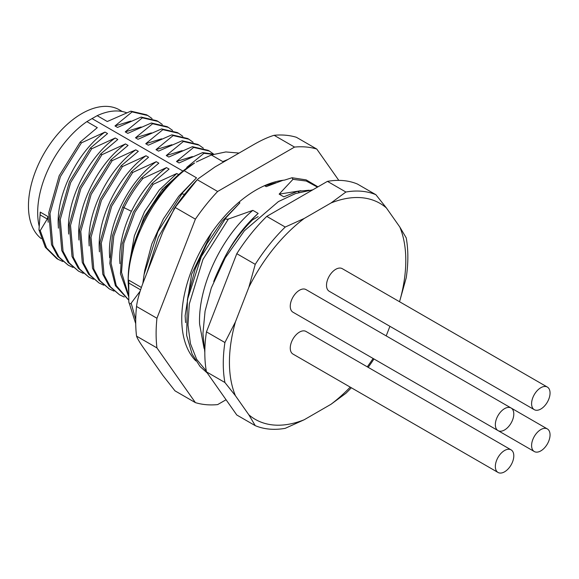 <?xml version="1.0" encoding="UTF-8"?>
<svg xmlns="http://www.w3.org/2000/svg" width="579" height="579" viewBox="0 0 579 579"><rect width="100%" height="100%" fill="white"/><g stroke="black" fill="none" stroke-linecap="round" stroke-linejoin="round"><path stroke-width="0.87" d="M331.022 202.976L345.895 192.025L327.439 181.365L266.774 216.394L285.23 227.048L304.207 218.464L331.022 202.976A124.709 72.006 -60 0 1 386.388 207.926L399.799 226.997A124.709 72.006 -60 0 1 399.799 300.827L399.467 301.688M266.774 216.394A130.514 75.35 120 0 0 250.96 233.88A130.514 75.35 120 0 0 236.789 253.689L206.457 331.868A130.514 75.35 120 0 0 206.457 371.848L236.789 414.998L255.245 425.652A130.514 75.35 -60 0 0 285.23 428.337L304.207 419.746A124.709 72.006 -60 0 1 248.84 414.803L235.429 395.725A124.709 72.006 -60 0 1 235.429 321.902L248.84 287.343A124.709 72.006 -60 0 1 304.207 218.464M285.23 227.048A130.514 75.35 -60 0 0 269.423 244.533A130.514 75.35 -60 0 0 255.245 264.35L236.789 253.689M386.388 207.926L375.88 194.703L357.424 184.042A130.514 75.35 120 0 0 327.439 181.365M399.799 300.827L406.212 277.833A130.514 75.35 -60 0 0 406.212 237.853L399.799 226.997M345.895 192.025A130.514 75.35 -60 0 1 375.88 194.703M389.913 326.31L386.388 335.386A124.709 72.006 -60 0 1 386.157 335.863M373.1 358.466A124.709 72.006 -60 0 1 367.281 366.825M350.237 387.127A124.709 72.006 -60 0 1 331.022 404.265L304.207 419.746M511.091 408L306.016 289.594A13.049 7.534 120 0 0 295.956 293.09A13.049 7.534 120 0 0 290.26 306.226A13.049 7.534 120 0 0 292.96 312.197L498.041 430.602A13.049 7.534 120 0 0 508.101 427.107A13.049 7.534 120 0 0 513.797 413.971A13.049 7.534 120 0 0 511.091 408A13.049 7.534 120 0 0 501.038 411.495A13.049 7.534 120 0 0 495.342 424.624A13.049 7.534 120 0 0 498.041 430.602M547.35 387.069L342.269 268.663A13.049 7.534 120 0 0 332.208 272.159A13.049 7.534 120 0 0 326.513 285.295A13.049 7.534 120 0 0 329.212 291.266L534.294 409.671A13.049 7.534 120 0 0 544.354 406.176A13.049 7.534 120 0 0 550.05 393.04A13.049 7.534 120 0 0 547.35 387.069A13.049 7.534 120 0 0 537.29 390.564A13.049 7.534 120 0 0 531.594 403.693A13.049 7.534 120 0 0 534.294 409.671M329.154 333.099A13.049 7.534 120 0 0 329.212 333.128L534.294 451.533A13.049 7.534 120 0 0 544.354 448.037A13.049 7.534 120 0 0 550.05 434.901A13.049 7.534 120 0 0 547.35 428.93A13.049 7.534 120 0 0 537.29 432.426A13.049 7.534 120 0 0 531.594 445.555A13.049 7.534 120 0 0 534.294 451.533M511.091 449.861L306.016 331.456A13.049 7.534 120 0 0 295.956 334.952A13.049 7.534 120 0 0 290.26 348.088A13.049 7.534 120 0 0 292.96 354.058L498.041 472.464A13.049 7.534 120 0 0 508.101 468.968A13.049 7.534 120 0 0 513.797 455.832A13.049 7.534 120 0 0 511.091 449.861A13.049 7.534 120 0 0 501.038 453.357A13.049 7.534 120 0 0 495.342 466.486A13.049 7.534 120 0 0 498.041 472.464M331.022 404.265L345.895 393.307A130.514 75.35 -60 0 0 351.33 387.764M373.969 358.966A130.514 75.35 -60 0 1 368.179 367.347M386.179 335.878L386.388 335.386M235.429 395.725L224.913 382.502L206.457 371.848M248.84 414.803L255.245 425.652M224.913 382.502A130.514 75.35 -60 0 1 224.913 342.522L206.457 331.868M255.245 264.35L248.84 287.343M235.429 321.902L224.913 342.522M213.709 281.56A99.045 57.183 -60 0 1 219.419 268.453L226.049 255.035C233.221 242.051 242.044 230.341 252.509 219.89L258.176 216.618M219.419 268.453C229.277 246.133 242.188 227.786 258.154 213.405L253.124 218.297L252.509 219.89M204.069 348.392L199.589 324.088C197.924 286.308 221.916 236.029 252.864 210.351L258.154 213.405M299.205 192.387L297.563 191.316L283.811 196.817L279.158 194.124L292.988 179.338L292.048 177.746L284.492 180.112A105.132 60.701 120 0 0 181.748 318.761A105.132 60.701 120 0 0 195.818 360.898M173.686 209.207L197.229 179.7A141.392 81.632 120 0 0 174.988 207.369L162.887 231.774L144.337 279.585C139.959 290.629 137.361 299.589 136.535 306.472A141.392 81.632 120 0 0 135.71 321.779A141.392 81.632 120 0 0 136.535 336.131C137.361 338.577 139.959 342.884 144.337 349.05L162.887 375.438L174.988 390.839L195.391 402.622A141.392 81.632 -60 0 0 217.639 404.605L226.049 399.749M195.391 402.622L156.945 347.914A141.392 81.632 -60 0 1 156.113 333.562A141.392 81.632 -60 0 1 156.945 318.255L195.391 219.151A141.392 81.632 -60 0 1 217.639 191.475L294.545 147.08A141.392 81.632 -60 0 1 316.785 149.064L338.802 180.38M316.785 149.064L296.383 137.281A141.392 81.632 120 0 0 285.671 135.225A141.392 81.632 120 0 0 274.135 135.298C267.961 137.122 260.608 140.538 252.082 145.546L214.983 166.962L197.888 178.983M294.545 147.08L274.135 135.298M197.229 179.7L217.639 191.475M195.391 219.151L174.988 207.369M136.535 306.472L156.945 318.255M156.945 347.914L136.535 336.131M177.283 204.003L158.306 237.231L147.023 272.658M184.158 170.682L194.566 163.003A94.695 54.194 119.6 0 0 128.169 279.585L128.198 282.878C127.583 245.684 152.422 195.919 184.158 170.682L196.52 177.825L182.696 192.612C181.893 194.037 182.674 194.493 185.048 193.972M182.696 192.612L157.915 231.578L144.07 274.562L142.832 283.522M196.52 177.825L178.708 196.281L163.387 218.905L151.814 243.962L144.815 270.19M128.198 282.87L128.603 291.36M128.169 279.585A94.695 54.187 119.6 0 0 128.169 280.279L128.198 282.849M228.14 159.37L222.821 161.599L211.357 154.977L225.846 151.944L239.04 153.073M283.051 180.279L266.195 186.641L264.704 185.779L265.117 185.425M238.874 202.274L239.894 202.867L226.071 217.653C225.267 219.079 226.049 219.535 228.423 219.014L252.864 210.351M196.31 161.99L211.357 154.977M279.158 194.124L300.921 190.715M253.124 218.297C242.702 228.864 233.677 241.11 226.049 255.035M228.423 219.014L202.947 259.464L189.326 303.924L187.972 324.928L190.455 343.709L196.665 359.335L206.312 371.045M226.071 217.653L201.289 256.62L187.422 299.727L186.641 335.35L192.127 354.167L200.117 366.565L207.289 373.035M239.894 202.867L222.083 221.323L206.761 243.947L195.188 269.003L188.189 295.232M185.584 322.612L185.128 315.743L191.598 274.265L211.523 232.859M264.704 185.779L275.908 182.732M173.852 179.027L162.185 189.485L163.466 190.223L153.392 203.844M182.892 171.058L92.025 118.594L86.879 121.619A76.855 44.373 120 0 0 37.678 212.5A76.855 44.373 120 0 0 39.169 226.223M126.584 112.739A76.855 44.373 120 0 0 97.178 115.677L92.025 118.594M48.151 222.235L47.927 216.532L47.246 219.021L40.081 214.881L38.967 229.892L40.241 230.63L47.246 219.021M86.879 121.619L97.301 127.641L80.155 142.123L81.436 142.861L104.994 132.077L107.556 133.561L90.411 148.043L91.692 148.781L115.25 137.997L117.812 139.481L100.659 153.963L101.94 154.702L125.498 143.918L128.068 145.401L110.915 159.884L112.196 160.622L135.754 149.838L138.316 151.322L121.17 165.804L122.451 166.542L146.009 155.758L148.571 157.242L131.426 171.724L132.707 172.462L156.265 161.679L158.827 163.162L141.681 177.644L142.962 178.383L166.52 167.599L169.082 169.082L151.93 183.565L153.211 184.303L176.769 173.519L178.65 174.605M40.081 214.881L40.233 212.095L40.262 213.984M40.241 230.63L46.566 247.964L58.023 259.298L62.727 261.505M38.967 229.892L45.307 247.269L56.778 258.581M187.321 167.722L186.756 167.396L203.909 153.334L202.628 152.595L179.07 162.96L176.508 161.476L193.654 147.413L192.373 146.675L168.815 157.039L166.253 155.556L183.398 141.5L182.117 140.755L158.559 151.119L155.997 149.635L173.15 135.58L171.862 134.835L148.304 145.199L145.742 143.715L162.894 129.66L161.613 128.914L138.055 139.278L135.486 137.795L152.639 123.74L151.358 122.994L127.8 133.358L125.238 131.874L142.383 117.819L141.102 117.074L117.544 127.438L114.982 125.954L132.128 111.899L130.847 111.154L107.289 121.518L97.178 115.677M186.756 167.396L189.869 165.949M213.289 154.354L203.909 153.334M213.846 154.18L202.628 152.595M176.508 161.476L192.394 156.576M213.608 154.101L209.374 151.061L193.654 147.413M209.381 151.061L208.1 150.323L192.373 146.675M166.253 155.556L182.139 150.656M203.352 148.181L199.118 145.141L183.398 141.5M199.125 145.141L197.844 144.403L182.117 140.755M155.997 149.635L171.891 144.736M193.097 142.26L188.863 139.221L173.15 135.58M188.87 139.221L187.589 138.482L171.862 134.835M145.742 143.715L161.635 138.815M182.848 136.34L178.571 133.279L162.894 129.66M178.614 133.3L177.333 132.562L161.613 128.914M135.486 137.795L151.387 132.895M172.593 130.42L168.351 127.38L152.639 123.74M168.359 127.38L167.078 126.642L151.358 122.994M125.238 131.874L141.124 126.975M162.337 124.499L158.103 121.46L142.383 117.819M158.11 121.46L156.829 120.722L141.102 117.074M114.982 125.954L130.868 121.054M152.082 118.579L147.848 115.539L132.128 111.899M147.855 115.539L146.574 114.801L130.847 111.154M162.185 189.485L143.925 217.393L132.714 248.536M130.058 259.891L134.379 235.863L144.547 211.617L159.283 189.999L176.769 173.519M153.211 184.303L134.979 212.16L123.79 243.137L121.525 272.391L128.647 295.406M151.93 183.565L133.344 212.124L122.169 243.947L120.475 273.773L128.668 296.622M119.925 263.677L119.73 259.87C119.491 244.316 123.392 228.126 131.419 211.292C140.639 192.684 152.335 178.122 166.52 167.599M142.962 178.383C135.573 187.205 129.24 196.99 123.978 207.752L113.817 235.993L111.045 263.156L116.241 285.57L128.762 300.11M141.681 177.644C134.263 186.503 127.93 196.295 122.697 207.014L112.377 235.921L109.815 263.438L115.416 285.751L128.762 300.139M109.677 257.764L109.474 253.949C108.07 222.437 129.978 180.062 156.265 161.679M132.707 172.462L111.667 206.247L101.282 243.137L104.061 274.989L110.365 286.757L119.556 294.827L124.253 297.027M131.426 171.724L110.437 205.379L100.015 242.304L102.78 274.243L109.084 286.019L119.542 294.82M99.422 251.843L99.219 248.029C97.815 216.524 119.723 174.141 146.009 155.758M122.451 166.542L101.412 200.327L91.033 237.216L93.805 269.069L100.109 280.837L109.301 288.907L113.998 291.107M121.17 165.804L100.181 199.458L89.759 236.384L92.524 268.323L98.828 280.106L109.293 288.899M89.166 245.923L88.963 242.109C87.559 210.604 109.467 168.221 135.754 149.838M112.196 160.622L91.156 194.406L80.778 231.296L83.55 263.148L89.854 274.916L99.045 282.986L103.742 285.186M110.915 159.884L89.933 193.545L79.504 230.464L82.269 262.403L88.58 274.185L99.038 282.979M78.91 240.003L78.715 236.189C77.311 204.684 99.212 162.301 125.498 143.918M101.94 154.702L80.901 188.486L70.522 225.376L73.301 257.228L79.598 268.996L88.79 277.066L93.487 279.266M100.659 153.963L79.678 187.625L69.248 224.543L72.013 256.483L78.324 268.265L88.782 277.059M68.655 234.082L68.46 230.268C67.055 198.763 88.956 156.381 115.25 137.997M91.692 148.781L70.652 182.566L60.267 219.455L63.046 251.308L69.342 263.076L78.534 271.146L83.238 273.346M90.411 148.043L69.422 181.705L59 218.623L61.765 250.562L68.069 262.345L78.527 271.138M58.407 228.162L58.204 224.348C56.8 192.843 78.708 150.46 104.994 132.077M81.436 142.861L60.397 176.646L50.011 213.535L52.79 245.387L59.094 257.156L68.286 265.225L72.983 267.426M80.155 142.123L59.167 175.784L48.745 212.703L51.509 244.642L57.813 256.425L68.279 265.218M122.299 111.523L119.477 109.894A75.408 43.534 120 0 0 81.769 113.629A75.408 43.534 120 0 0 33.358 177.355A75.408 43.534 120 0 0 41.203 238.577M141.406 287.466L128.755 280.164L128.82 301.797C129.095 304.011 129.877 304.46 131.172 303.157L140.132 291.23M128.82 301.797L135.718 323.654M317.437 187.104L306.277 181.039L292.988 179.338M40.233 212.095L47.927 216.532M131.419 211.292L122.697 207.014M131.172 303.157L135.725 319.688M140.596 289.833L128.704 282.965M312.696 189.832L295.543 193.552L278.427 201.572L244.41 230.753L225.296 257.727L211.306 287.98L205.075 311.133L202.932 333.446L204.821 352.481M144.931 269.51L144.07 274.562M292.048 177.746L306.161 179.881L317.929 186.822M297.563 191.316L309.157 190.23M188.305 294.552L187.444 299.604M58.023 259.298L56.742 258.56M511.148 408.029L547.35 428.93"/></g></svg>
